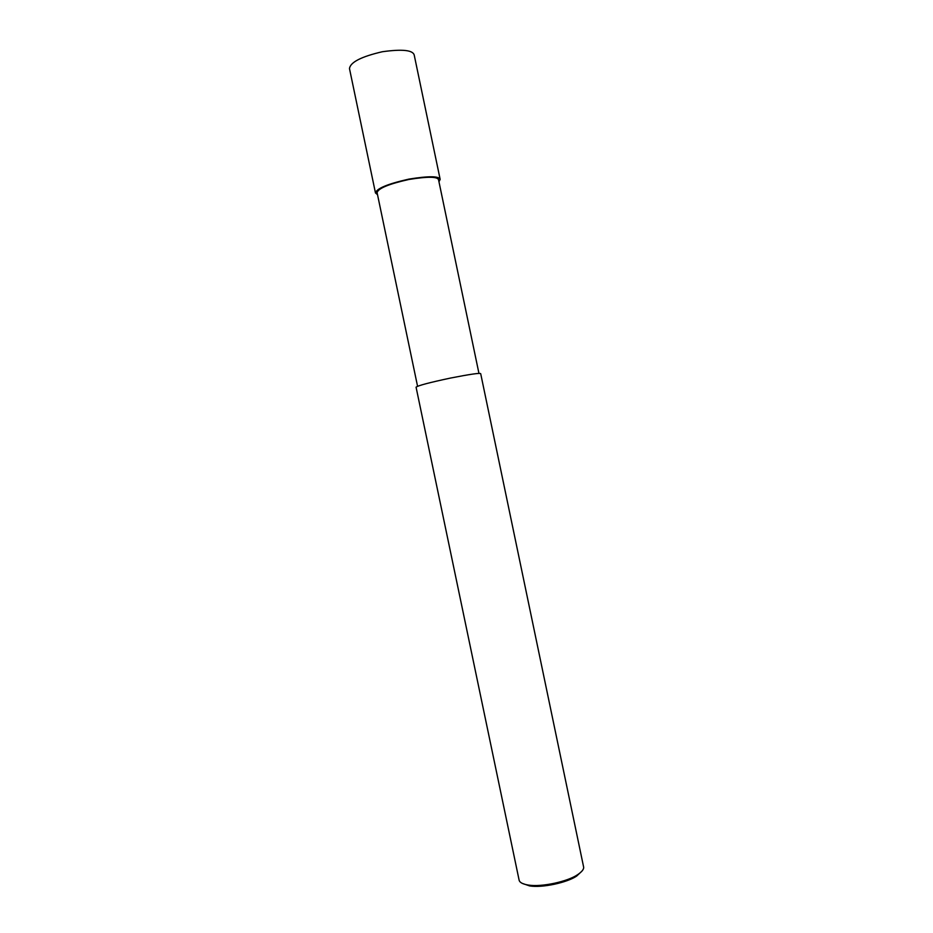 <?xml version="1.0" encoding="UTF-8"?>
<svg xmlns="http://www.w3.org/2000/svg" width="933" height="933" viewBox="0 0 933 933"><rect width="100%" height="100%" fill="white"/><g stroke="black" fill="none" stroke-linecap="round" stroke-linejoin="round"><path stroke-width="1.4" d="M377.527 194.694L375.463 192.921C376.687 188.454 387.848 183.848 408.946 179.101C428.737 175.917 439.14 176.022 440.166 179.404L438.965 181.737M417.564 386.274L377.084 192.595C378.25 188.349 388.851 183.976 408.899 179.474C427.687 176.454 437.565 176.547 438.545 179.766L478.956 373.41M416.071 387.172C417.891 385.609 429.367 382.565 450.499 378.063C470.115 374.226 480.18 372.768 480.693 373.666L583.557 866.71C584.198 868.95 582.18 871.644 577.469 874.781C567.835 881.452 541.711 887.341 528.323 885.055C522.748 884.146 519.681 882.513 519.121 880.169L416.071 387.172M522.258 883.376L529.582 885.907C542.423 888.111 567.416 882.466 576.641 876.075L581.994 871.084M375.463 192.921L349.478 68.587C350.307 62.243 361.269 56.633 382.355 51.735C402.24 48.971 412.864 50.079 414.217 55.059L440.166 179.404M529.582 885.907L528.323 885.055M576.641 876.075L577.469 874.781"/></g></svg>
